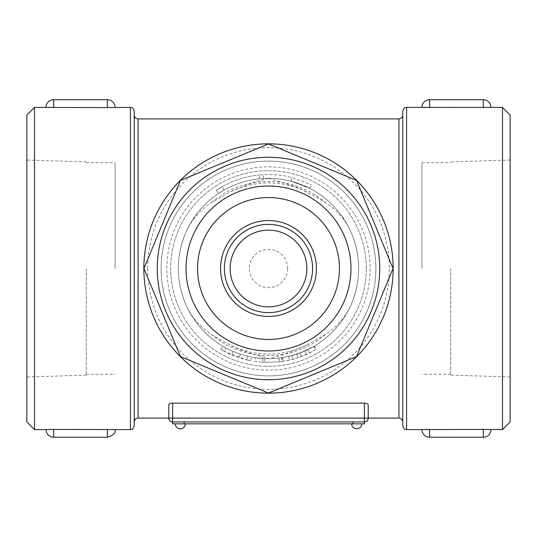 <?xml version="1.0" encoding="UTF-8"?>
<svg xmlns="http://www.w3.org/2000/svg" width="537" height="537" viewBox="0 0 537 537"><rect width="100%" height="100%" fill="white"/><g stroke="black" fill="none" stroke-linecap="round" stroke-linejoin="round"><path stroke-width="0.4" stroke-dasharray="2.69 2.01" d="M115.072 268.5L115.072 162.691L115.072 268.5M86.269 268.5L86.269 375.115L86.269 268.5M26.85 115.072L26.85 421.928M34.522 429.6L34.522 107.4M46.028 429.6L115.072 429.6M46.028 107.4L115.072 107.4M134.25 111.233L134.25 425.767M134.25 268.5L134.25 421.928L134.25 268.5M352.883 423.847L352.883 421.928L364.395 421.928A3.833 3.833 0 0 0 368.228 418.095A3.833 3.833 0 0 1 364.395 421.928L364.395 418.095L368.228 418.095L368.228 404.925C368.073 403.891 366.798 403.294 364.395 403.133L172.605 403.133C170.202 403.294 168.927 403.891 168.772 404.925L168.772 418.095L168.772 404.925L168.772 418.095L172.605 418.095L172.605 421.928L364.395 421.928L364.395 423.847L172.605 423.847L172.605 421.928A3.833 3.833 0 0 1 168.772 418.095A3.833 3.833 0 0 0 172.605 421.928L184.117 421.928L184.117 423.847M268.5 178.331L293.867 186.117L298.538 188.071L314.648 196.119L325.362 202.509C337.726 210.43 346.593 221.069 351.95 234.421C360.877 257.142 360.877 279.858 351.95 302.579C346.399 316.132 337.538 326.771 325.362 334.491L306.614 345.143L283.643 354.595L269.05 358.783L243.133 350.883L238.462 348.929L222.352 340.881L211.638 334.491C199.274 326.57 190.407 315.931 185.05 302.579C176.123 279.858 176.123 257.142 185.05 234.421C190.601 220.868 199.462 210.229 211.638 202.509L230.386 191.857L253.357 182.405L268.5 178.331M255.236 357.655L264.781 358.562A90.142 90.142 0 0 0 278.945 358.031C283.851 357.373 283.851 357.373 278.945 358.031C283.851 357.373 283.851 357.373 278.945 358.031A90.142 90.142 0 0 1 262.868 358.461L255.236 357.655L254.672 361.455L262.627 362.294L254.672 361.455L255.236 357.655M226.131 348.063C221.801 345.653 221.801 345.653 226.131 348.063C221.801 345.653 221.801 345.653 226.131 348.063A90.142 90.142 0 0 0 247.597 356.179C252.43 357.246 252.43 357.246 247.597 356.179C252.43 357.246 252.43 357.246 247.597 356.179A90.142 90.142 0 0 1 240.22 354.084L233.045 351.373A90.142 90.142 0 0 1 226.131 348.063L224.325 351.446C219.814 348.943 219.814 348.943 224.325 351.446C219.814 348.943 219.814 348.943 224.325 351.446L246.705 359.911L239.012 357.729L231.534 354.903L224.325 351.446L226.131 348.063M281.878 357.642L281.495 357.696L282.046 361.495L292.819 359.273L306.372 354.507L316.165 349.493L314.219 346.184L304.828 350.997L291.833 355.568L281.878 357.642L288.651 356.36L300.035 352.943L313.883 346.378L315.816 349.694L301.378 356.534L289.51 360.099L282.449 361.435L281.878 357.642M218.425 193.548A90.142 90.142 0 0 1 259.499 178.814L263.358 178.506A90.142 90.142 0 0 1 291.128 181.244L309.715 188.333L291.128 181.244A90.142 90.142 0 0 0 263.358 178.506L259.499 178.814A90.142 90.142 0 0 0 218.425 193.548L224.083 190.064L218.425 193.548L216.297 190.36L222.19 186.728L216.297 190.36C229.312 181.734 243.583 176.613 259.116 174.995C243.583 176.613 229.312 181.734 216.297 190.36L218.425 193.548M268.5 358.642A90.142 90.142 0 0 0 351.95 234.421A90.142 90.142 0 0 0 179.11 280.113A90.142 90.142 0 0 0 268.5 358.642A90.142 90.142 0 0 0 351.95 234.421A90.142 90.142 0 0 0 179.11 280.113A90.142 90.142 0 0 0 268.5 358.642M147.675 268.5A120.825 120.825 0 0 0 328.913 373.134A120.825 120.825 0 0 0 328.913 163.866A120.825 120.825 0 0 0 147.675 268.5M143.842 268.5A124.658 124.658 0 0 1 330.832 160.543A124.658 124.658 0 0 1 330.832 376.457A124.658 124.658 0 0 1 143.842 268.5M339.458 268.5A70.958 70.958 0 0 1 233.018 329.953A70.958 70.958 0 0 1 233.018 207.047A70.958 70.958 0 0 1 339.458 268.5M366.308 268.5A97.808 97.808 0 0 1 219.593 353.205A97.808 97.808 0 0 1 219.593 183.795A97.808 97.808 0 0 1 366.308 268.5A97.808 97.808 0 0 1 219.593 353.205A97.808 97.808 0 0 1 219.593 183.795A97.808 97.808 0 0 1 366.308 268.5M375.9 268.5A107.4 107.4 0 0 1 214.8 361.508A107.4 107.4 0 0 1 214.8 175.492A107.4 107.4 0 0 1 375.9 268.5A107.4 107.4 0 0 1 214.8 361.508A107.4 107.4 0 0 1 214.8 175.492A107.4 107.4 0 0 1 375.9 268.5M259.499 178.814L259.116 174.995L263.143 174.679C272.937 174.129 282.59 175.082 292.094 177.532L311.467 184.923L292.094 177.532C282.59 175.082 272.937 174.129 263.143 174.679L259.116 174.995L259.499 178.814M224.083 190.064L222.19 186.728M263.358 178.506L263.143 174.679L263.358 178.506M291.128 181.244L292.094 177.532L291.128 181.244M309.715 188.333L311.467 184.923M246.705 359.911C251.746 361.018 251.746 361.018 246.705 359.911C251.746 361.018 251.746 361.018 246.705 359.911L247.597 356.179L246.705 359.911M233.045 351.373L231.534 354.903L233.045 351.373M240.22 354.084L239.012 357.729L240.22 354.084M262.868 358.461L262.627 362.294L279.394 361.844C284.503 361.153 284.503 361.153 279.394 361.844C284.503 361.153 284.503 361.153 279.394 361.844L262.627 362.294L262.868 358.461L262.627 362.294M356.722 423.847L361.71 423.847L356.722 423.847M180.278 423.847L185.265 423.847L180.278 423.847M352.883 421.928L184.117 421.928M364.395 421.928L172.605 421.928M351.95 302.579A90.142 90.142 0 0 1 185.05 302.579A90.142 90.142 0 0 0 351.95 302.579M269.05 358.783A90.29 90.29 0 0 1 267.95 358.783M267.95 178.217A90.29 90.29 0 0 1 269.05 178.217M185.05 234.421A90.142 90.142 0 0 1 351.95 234.421A90.142 90.142 0 0 0 185.05 234.421M107.4 429.419L107.4 437.272M402.75 425.767L402.75 111.233M502.478 429.6L502.478 107.4M490.972 429.6L484.233 429.419M483.394 429.419L429.54 429.419M428.513 429.419L427.022 429.439M425.405 429.472L421.928 429.6M421.928 107.4L422.565 107.427M423.599 107.474L424.156 107.487M425.19 107.521L490.972 107.4M510.15 115.072L510.15 421.928M510.15 268.5L510.15 376.967L510.15 268.5M450.731 268.5L450.731 375.115L450.731 268.5M421.928 268.5L421.928 162.691L421.928 268.5M197.542 268.5A70.958 70.958 0 0 0 303.982 329.953A70.958 70.958 0 0 0 303.982 207.047A70.958 70.958 0 0 0 197.542 268.5M220.553 268.5A47.947 47.947 0 0 0 292.47 310.024A47.947 47.947 0 0 0 292.47 226.976A47.947 47.947 0 0 0 220.553 268.5M224.392 268.5A44.108 44.108 0 0 0 290.557 306.701A44.108 44.108 0 0 0 290.557 230.299A44.108 44.108 0 0 0 224.392 268.5M130.417 429.6L130.417 107.4M138.083 118.905L138.083 418.095M398.917 418.095L398.917 118.905M268.5 370.147A101.647 101.647 0 0 1 180.472 217.68A101.647 101.647 0 0 1 356.528 217.68A101.647 101.647 0 0 1 268.5 370.147M288.651 356.36L289.51 360.099M291.833 355.568L292.819 359.273M304.828 350.997L306.372 354.507M307.795 349.621L309.473 353.071M300.035 352.943L301.378 356.534M296.786 354.084L297.988 357.729M278.945 358.031L279.394 361.844L278.945 358.031M264.781 358.562L264.62 362.394M172.605 403.133L172.605 418.095L364.395 418.095L364.395 403.133M325.362 334.491A87.115 87.115 0 0 1 211.638 334.491M211.638 202.509A87.115 87.115 0 0 1 325.362 202.509M107.4 107.581L107.4 99.728M53.7 99.728L53.7 107.581M53.7 437.272L53.7 429.419M406.583 107.4L406.583 429.6M429.6 99.728L429.6 107.581M483.3 107.581L483.3 99.728M429.6 429.419L429.6 437.272M483.3 437.272L483.3 429.419M287.678 268.5A19.178 19.178 0 0 0 258.908 251.893A19.178 19.178 0 0 0 258.908 285.107A19.178 19.178 0 0 0 287.678 268.5M86.269 374.309L115.072 374.309M86.269 162.691L115.072 162.691M86.269 161.885L26.85 160.033M86.269 375.115L26.85 376.967M220.835 349.493L222.781 346.184M250.618 360.757L251.343 356.991M282.744 357.508L283.355 361.294M306.875 191.984C281.287 179.908 255.706 179.908 230.125 191.984M306.875 345.016C281.294 357.092 255.713 357.092 230.125 345.016M510.15 376.967L450.731 375.115M510.15 160.033L450.731 161.885M421.928 162.691L450.731 162.691M450.731 374.309L421.928 374.309"/><path stroke-width="0.81" d="M34.522 429.6L26.85 421.928L26.85 115.072L34.522 107.4L34.522 429.6L46.028 429.6C46.491 434.252 49.048 436.809 53.7 437.272L53.7 429.419L46.028 429.6M115.072 107.4A7.672 7.672 0 0 0 107.4 99.728L107.4 107.581L130.417 107.4L130.417 429.6L53.7 429.419M107.4 107.581L34.522 107.4M130.417 429.6C131.572 428.741 132.176 431.292 134.25 425.767L134.25 111.233C132.176 105.708 131.572 108.259 130.417 107.4M364.395 403.133L364.395 418.095L168.772 418.095L168.772 404.925C168.927 403.891 170.202 403.294 172.605 403.133L364.395 403.133C366.798 403.294 368.073 403.891 368.228 404.925L368.228 418.095L364.395 418.095L364.395 421.928A3.833 3.833 0 0 0 368.228 418.095L398.917 418.095C401.233 418.33 402.515 419.605 402.75 421.928M143.842 268.5A124.658 124.658 0 0 1 330.832 160.543A124.658 124.658 0 0 1 330.832 376.457A124.658 124.658 0 0 1 143.842 268.5M356.575 180.425L393.05 268.5L356.575 356.575L268.5 393.05L180.425 356.575L143.95 268.5L180.425 180.425L268.5 143.95L356.575 180.425L393.05 268.5L356.575 356.575L268.5 393.05L180.425 356.575L143.95 268.5L180.425 180.425L268.5 143.95L356.575 180.425M379.733 268.5A111.233 111.233 0 0 0 212.88 172.169A111.233 111.233 0 0 0 212.88 364.831A111.233 111.233 0 0 0 379.733 268.5M350.97 268.5A82.47 82.47 0 0 1 227.265 339.921A82.47 82.47 0 0 1 227.265 197.079A82.47 82.47 0 0 1 350.97 268.5M339.458 268.5A70.958 70.958 0 0 1 233.018 329.953A70.958 70.958 0 0 1 233.018 207.047A70.958 70.958 0 0 1 339.458 268.5A70.958 70.958 0 0 1 268.5 339.458A70.958 70.958 0 0 1 197.542 268.5A70.958 70.958 0 0 1 268.5 197.542A70.958 70.958 0 0 1 339.458 268.5M134.25 115.072C134.485 117.395 135.767 118.67 138.083 118.905L138.083 418.095L168.772 418.095A3.833 3.833 0 0 0 172.605 421.928L364.395 421.928L364.395 423.847L184.117 423.847L184.117 421.928M172.605 403.133L172.605 423.847L184.117 423.847M402.75 111.233L402.75 425.767C404.609 431.036 405.482 428.868 406.583 429.6L406.583 107.4C405.482 108.132 404.609 105.964 402.75 111.233M502.478 429.6L510.15 421.928L510.15 115.072L502.478 107.4L502.478 429.6L483.3 429.419L483.3 437.272A7.672 7.672 0 0 0 490.972 429.6M406.583 429.6L483.3 429.419M484.233 429.419L483.394 429.419M429.54 429.419L428.513 429.419M427.022 429.439L425.405 429.472M502.478 107.4L406.583 107.4M422.565 107.427L423.599 107.474M424.156 107.487L425.19 107.521M220.553 268.5A47.947 47.947 0 0 0 292.47 310.024A47.947 47.947 0 0 0 292.47 226.976A47.947 47.947 0 0 0 220.553 268.5M224.392 268.5A44.108 44.108 0 0 0 290.557 306.701A44.108 44.108 0 0 0 290.557 230.299A44.108 44.108 0 0 0 224.392 268.5A44.108 44.108 0 0 0 290.557 306.701A44.108 44.108 0 0 0 290.557 230.299A44.108 44.108 0 0 0 224.392 268.5M138.083 118.905L398.917 118.905L398.917 418.095M352.883 421.928L352.883 423.847M53.7 107.581L53.7 99.728A7.672 7.672 0 0 0 46.028 107.4M115.072 429.6C115.932 432.882 113.374 435.44 107.4 437.272L107.4 429.419M429.6 107.581L429.6 99.728A7.672 7.672 0 0 0 421.928 107.4M490.972 107.4A7.672 7.672 0 0 0 483.3 99.728L483.3 107.581M421.928 429.6A7.672 7.672 0 0 0 429.6 437.272L429.6 429.419M230.145 268.5A38.355 38.355 0 0 0 287.678 301.72A38.355 38.355 0 0 0 287.678 235.28A38.355 38.355 0 0 0 230.145 268.5M138.083 418.095C135.767 418.33 134.485 419.605 134.25 421.928M361.71 423.847C362.005 430.278 351.44 430.278 351.735 423.847M175.29 423.847A4.987 4.987 0 0 0 180.278 428.835A4.987 4.987 0 0 0 185.265 423.847M53.7 99.728L107.4 99.728M107.4 437.272L53.7 437.272M398.917 118.905C401.233 118.67 402.515 117.395 402.75 115.072M483.3 99.728L429.6 99.728M483.3 437.272L429.6 437.272M306.855 268.5A38.355 38.355 0 0 0 249.322 235.28A38.355 38.355 0 0 0 249.322 301.72A38.355 38.355 0 0 0 306.855 268.5"/></g></svg>
